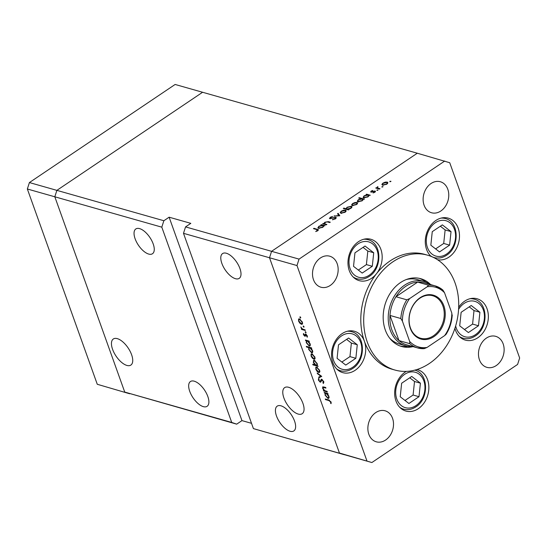 <?xml version="1.0" encoding="UTF-8"?>
<svg xmlns="http://www.w3.org/2000/svg" width="547" height="547" viewBox="0 0 547 547"><rect width="100%" height="100%" fill="white"/><g stroke="black" fill="none" stroke-linecap="round" stroke-linejoin="round"><path stroke-width="0.82" d="M161.803 227.169L163.861 220.735L56.874 190.363L54.816 196.79L161.803 227.169L231.723 422.448L236.694 424.151L124.737 392.076L54.816 196.79L56.874 190.363L202.595 92.265L175.129 84.464L29.408 182.561L27.35 188.995L97.27 384.274L129.707 393.778L97.27 384.274M163.861 220.735L169.126 217.193L190.814 223.347L185.549 226.896L271.572 251.319L269.514 257.753L339.434 453.032L371.871 462.536L517.592 364.439L519.65 358.005L449.73 162.726L417.293 153.222L271.572 251.319L417.293 153.222L202.595 92.265L56.874 190.363L29.408 182.561M231.723 422.448L124.737 392.076L54.816 196.79L27.35 188.995M135.116 238.779A14.926 6.913 56.1 0 1 135.82 228.961A14.926 6.913 56.1 0 1 153.187 243.907A14.926 6.913 56.1 0 1 152.49 253.726A14.926 6.913 56.1 0 1 135.116 238.779M189.741 391.344A14.926 6.913 56.1 0 1 190.445 381.526A14.926 6.913 56.1 0 1 207.812 396.472A14.926 6.913 56.1 0 1 207.115 406.291A14.926 6.913 56.1 0 1 189.741 391.344M276.488 415.973A14.926 6.913 56.1 0 1 277.185 406.154A14.926 6.913 56.1 0 1 294.56 421.101A14.926 6.913 56.1 0 1 293.855 430.92A14.926 6.913 56.1 0 1 276.488 415.973M221.863 263.408A14.926 6.913 56.1 0 1 222.561 253.589A14.926 6.913 56.1 0 1 239.935 268.536A14.926 6.913 56.1 0 1 239.23 278.355A14.926 6.913 56.1 0 1 221.863 263.408M283.9 397.977A15.713 7.282 56.1 0 1 284.638 387.638A15.713 7.282 56.1 0 1 302.929 403.378A15.713 7.282 56.1 0 1 302.19 413.71A15.713 7.282 56.1 0 1 283.9 397.977M131.608 354.736A15.713 7.282 -123.9 0 0 113.318 338.996A15.713 7.282 -123.9 0 0 112.579 349.335A15.713 7.282 -123.9 0 0 130.87 365.068A15.713 7.282 -123.9 0 0 131.608 354.736M444.759 161.023L299.038 259.114L271.572 251.319L269.514 257.753L183.491 233.323L253.411 428.609L371.871 462.536M253.411 428.609L344.405 454.735L339.434 453.032L269.514 257.753L296.987 265.548L366.907 460.827M185.549 226.896L183.491 233.323M169.126 217.193L241.959 420.609L236.694 424.151M241.959 420.609L251.517 423.323M389.58 338.039A33.435 25.982 105.9 0 0 399.187 343.94L405.689 345.786A33.435 25.982 -74.1 0 1 388.22 318.696A33.435 25.982 -74.1 0 1 404.623 285.144A33.435 25.982 -74.1 0 1 423.952 281.459A33.435 25.982 -74.1 0 1 430.25 284.488M430.626 284.597A35.227 27.377 105.9 0 0 420.828 278.71A35.227 27.377 105.9 0 0 400.466 282.594A35.227 27.377 105.9 0 0 383.18 317.944A35.227 27.377 105.9 0 0 401.587 346.483A35.227 27.377 105.9 0 0 413.012 346.627M400.158 346.025A35.227 27.377 105.9 0 0 407.747 346.258M429.416 363.454A59.705 46.399 105.9 0 0 458.714 303.544A59.705 46.399 105.9 0 0 427.515 255.169A59.705 46.399 105.9 0 0 392.999 261.746A59.705 46.399 105.9 0 0 363.7 321.657A59.705 46.399 105.9 0 0 394.9 370.032A59.705 46.399 105.9 0 0 429.416 363.454M427.515 255.169L424.622 254.341A59.705 46.399 105.9 0 0 390.107 260.926A59.705 46.399 105.9 0 0 376.521 273.678A21.49 16.704 105.9 0 0 370.941 239.292A21.49 16.704 105.9 0 0 358.517 241.658A21.49 16.704 105.9 0 0 347.967 263.223A21.49 16.704 105.9 0 0 359.201 280.645A21.49 16.704 105.9 0 0 371.625 278.273A21.49 16.704 105.9 0 0 376.521 273.678A59.705 46.399 105.9 0 0 364.425 341.321A21.49 16.704 105.9 0 0 354.49 331.284A21.49 16.704 105.9 0 0 342.066 333.656A21.49 16.704 105.9 0 0 331.523 355.222A21.49 16.704 105.9 0 0 342.75 372.637A21.49 16.704 105.9 0 0 355.181 370.271A21.49 16.704 105.9 0 0 364.425 341.321A59.705 46.399 105.9 0 0 392.008 369.211L394.9 370.032M437.511 259.729A21.49 16.704 105.9 0 0 448.937 257.117A21.49 16.704 105.9 0 0 459.487 235.552A21.49 16.704 105.9 0 0 448.253 218.137A21.49 16.704 105.9 0 0 435.829 220.503A21.49 16.704 105.9 0 0 431.009 256.352M454.906 328.323A21.49 16.704 105.9 0 0 465.381 340.125A21.49 16.704 105.9 0 0 477.811 337.752A21.49 16.704 105.9 0 0 488.355 316.187A21.49 16.704 105.9 0 0 477.128 298.771A21.49 16.704 105.9 0 0 464.697 301.137A21.49 16.704 105.9 0 0 458.687 307.277M406.305 371.386A21.49 16.704 105.9 0 0 405.211 372.069A21.49 16.704 105.9 0 0 394.661 393.642A21.49 16.704 105.9 0 0 405.895 411.057A21.49 16.704 105.9 0 0 418.318 408.684A21.49 16.704 105.9 0 0 428.869 387.119A21.49 16.704 105.9 0 0 417.634 369.704A21.49 16.704 105.9 0 0 416.944 369.526M385.608 440.034A16.123 12.526 -74.1 0 1 376.288 441.812A16.123 12.526 -74.1 0 1 367.864 428.752A16.123 12.526 -74.1 0 1 375.775 412.575A16.123 12.526 -74.1 0 1 385.095 410.797A16.123 12.526 -74.1 0 1 393.519 423.857A16.123 12.526 -74.1 0 1 385.608 440.034M440.861 210.978A16.123 12.526 -74.1 0 1 431.542 212.756A16.123 12.526 -74.1 0 1 423.118 199.696A16.123 12.526 -74.1 0 1 431.029 183.518A16.123 12.526 -74.1 0 1 440.349 181.741A16.123 12.526 -74.1 0 1 448.772 194.807A16.123 12.526 -74.1 0 1 440.861 210.978M486.379 338.114A16.123 12.526 105.9 0 0 478.468 354.292A16.123 12.526 105.9 0 0 486.898 367.352A16.123 12.526 105.9 0 0 496.218 365.581A16.123 12.526 105.9 0 0 504.129 349.403A16.123 12.526 105.9 0 0 495.698 336.337A16.123 12.526 105.9 0 0 486.379 338.114M320.419 257.979A16.123 12.526 105.9 0 0 312.508 274.156A16.123 12.526 105.9 0 0 320.932 287.216A16.123 12.526 105.9 0 0 330.251 285.438A16.123 12.526 105.9 0 0 338.162 269.261A16.123 12.526 105.9 0 0 329.738 256.201A16.123 12.526 105.9 0 0 320.419 257.979M326.88 224.461L326.327 224.838L322.627 223.785L323.845 223.6L324.822 222.246L328.378 221.644L330.265 222.185L329.718 222.554L327.072 221.863L325.185 222.438L324.631 223.744L326.88 224.461M324.781 224.393L324.474 223.532L324.877 224.42M336.125 218.178L335.803 217.268L335.414 218.841L332.439 219.785L334.894 218.691L335.243 217.638L329.8 218.656L330.135 217.303L332.631 216.448L330.593 217.494L330.333 218.28L335.803 217.268L336.248 217.603M335.769 218.574L335.243 217.638M329.8 218.656L329.397 218.356M330.333 218.711L330.128 218.13L330.484 218.704M339.796 215.764L333.971 216.147L338.757 215.504L337.554 213.74L338.149 213.337L339.796 215.764M340.877 213.282L340.179 212.496L341.28 211.169L343.591 210.192L345.526 210.151L346.176 210.643L345.102 212.257L340.877 213.282M352.295 205.59L351.605 204.804L352.699 203.477L355.017 202.506L356.945 202.465L357.601 202.951L356.528 204.564L352.295 205.59M366.722 194.759L366.039 194.561L366.593 194.192L370.285 195.245L369.095 195.429L367.967 196.865L363.7 197.898L363.064 197.426L364.158 195.771L366.825 195.047M390.797 181.501L389.861 181.72L389.949 181.262L390.989 181.324M389.861 181.72L389.949 181.262L390.127 181.741M382.551 185.228L381.854 184.442L382.955 183.115L385.266 182.137L387.201 182.096L387.85 182.589L386.784 184.202L382.551 185.228M382.838 186.855L381.909 187.081L381.997 186.616L383.03 186.677M381.909 187.081L381.997 186.616L382.168 187.095M379.98 188.722L379.427 189.091L375.727 188.038L376.821 187.826L377.915 186.623L377.567 187.942L379.98 188.722M377.662 187.115L377.813 188.633M377.874 190.199L376.945 190.418L377.033 189.959L378.066 190.021M376.945 190.418L377.033 189.959L377.204 190.438M370.962 192.113L371.126 191.074L372.801 190.452L371.495 191.737L375.112 191.033L374.866 192.223L373.081 192.941L374.38 192.113L374.579 191.409L371.734 192.141L370.599 191.86M371.577 191.204L371.639 192.147M375.372 191.765L375.112 191.033L375.481 191.3M374.504 192.441L374.579 191.409M360.924 198.691L358.716 198.062L359.27 197.693L364.459 199.17L363.27 199.354L362.135 200.79L357.875 201.822L357.232 201.351L358.326 199.689L361.02 198.971M348.33 209.364L349.013 209.563L348.466 209.932L343.277 208.462L343.824 208.086L345.991 208.701L347.085 207.258L351.352 206.226L351.988 206.698L350.894 208.359L348.33 209.364L348.521 209.898M321.499 225.2L320.815 225.002L321.369 224.632L325.068 225.685L323.879 225.87L322.744 227.306L318.484 228.338L317.841 227.867L318.935 226.212L321.609 225.487M317.424 230.923L316.836 229.603L313.465 228.646L314.019 228.277L318.457 229.761L317.773 230.718L315.708 231.545L317.65 229.993L317.882 230.643M324.036 386.975L323.366 387.426L323.12 388.561L324.733 390.606L327.099 391.365L327.325 392.008L323.626 390.955L323.4 390.319L324.063 390.51L322.627 388.322L322.696 386.852L325.691 387.44L325.923 388.083L323.133 387.488L323.947 386.948M321.643 379.242L323.742 381.662L323.407 383.515L322.935 382.838L323.222 381.519L321.862 379.878L320.843 382.018L320.214 382.196L318.402 380.11L318.58 378.456L319.099 379.119L318.949 380.329L319.961 381.553L321.643 379.242L321.096 379.303M322.286 379.591L321.458 379.994M320.843 382.018L320.214 382.196L320.973 381.683M319.961 381.553L321.157 380.787M321.739 376.398L318.922 377.813L318.675 377.122L320.747 376.158L317.438 373.669L317.192 372.972L321.739 376.398M316.289 367.058L315.701 367.454L316.761 367.112L319.626 370.346L319.489 372.439L318.689 372.5L317.123 371.413L315.804 369.259L315.954 367.167M311.551 353.82L310.963 354.217L312.022 353.875L314.887 357.109L314.751 359.201L313.951 359.263L312.385 358.176L311.058 356.022L311.209 353.936M306.306 340.856L305.39 340.022L309.089 341.075L309.315 341.711L308.679 341.533L310.142 343.858L309.992 345.971L309.192 346.025L306.306 342.75L306.306 340.856L306.901 340.453M300.706 317.499L300.494 317.971L299.865 317.26L300.071 316.781L300.754 317.8M300.33 316.939L299.865 317.26L300.071 316.781M299.038 318.86L298.443 319.257L299.503 318.922L302.375 322.149L302.231 324.241L301.431 324.303L299.865 323.222L298.546 321.062L298.696 318.976M304.009 326.716L303.797 327.188L303.161 326.477L303.373 326.005L304.057 327.017M303.633 326.162L303.161 326.477L303.373 326.005M305.069 329.848L305.301 330.484L301.602 329.438L301.37 328.795L301.917 328.952L300.782 326.99L302.518 329.02L305.069 329.848M306.033 332.378L305.821 332.849L305.192 332.138L305.397 331.66L306.081 332.679M305.657 331.817L305.192 332.138L305.397 331.66M305.486 335.844L304.857 336.261L303.421 334.675L303.469 333.492L304.611 335.619L305.185 334.114L305.67 334.032L307.284 335.865L307.311 337.205L305.917 334.682L305.342 336.186L304.857 336.261L305.342 336.186M304.611 335.619L305.541 335.092L304.823 335.598M305.301 334.032L305.67 334.032M306.313 334.415L305.623 334.757M308.754 347.618L306.546 346.996L306.32 346.354L311.51 347.83L311.735 348.466L311.099 348.289L312.563 350.613L312.412 352.719L311.612 352.774L308.727 349.506L308.754 347.618L309.356 347.215M317.233 365.526L318.142 366.36L312.952 364.883L312.727 364.247L314.887 364.856L313.39 362.531L313.54 360.418L314.34 360.357L317.226 363.632L317.233 365.526M325.062 393.252L324.152 392.418L327.851 393.464L328.077 394.107L327.441 393.922L328.904 396.247L328.754 398.36L327.954 398.414L325.068 395.139L325.062 393.252L325.663 392.849M330.525 401.915L328.87 400.561L325.499 399.604L325.274 398.968L328.692 399.939L331.058 402.1L331.085 403.652L330.566 403.166L330.88 401.676M299.038 259.114L296.987 265.548M425.956 282.143A35.227 27.377 105.9 0 0 419.371 278.355M423.952 281.459L417.45 279.613A33.435 25.982 105.9 0 0 406.175 279.592M298.888 320.829L298.546 321.062M302.614 323.509L301.431 324.303M300.2 319.25L299.127 319.598L299.906 319.079M302.238 321.807L301.917 322.026L299.735 319.557C298.888 319.421 298.641 319.968 298.997 321.192L301.206 323.667L302.607 323.086M301.206 323.667C302.053 323.803 302.293 323.256 301.917 322.026M302.361 328.925L301.602 329.438M303.811 334.408L303.421 334.675M307.4 336.296L306.819 336.685M306.231 334.347L305.752 334.668M306.217 340.261L305.623 340.665M309.144 341.219L308.679 341.533M310.368 345.232L309.192 346.025M306.648 342.518L306.306 342.75M308.077 340.788L306.853 341.232L307.681 340.672M309.999 343.489L309.684 343.707L307.476 341.191C306.614 341.048 306.375 341.608 306.758 342.873L308.966 345.383L310.368 344.781M308.966 345.383C309.814 345.499 310.046 344.938 309.684 343.707M307.147 346.593L306.546 346.996M311.558 347.974L311.099 348.289M312.788 351.981L311.612 352.774M309.069 349.273L308.727 349.506M310.498 347.543L309.274 347.988L310.101 347.427M312.419 350.244L312.098 350.456L309.896 347.947C309.028 347.803 308.788 348.364 309.178 349.622L311.387 352.138L312.788 351.536M311.387 352.138C312.228 352.254 312.467 351.694 312.098 350.456M311.407 355.789L311.058 356.022M315.127 358.47L313.951 359.263M312.713 354.21L311.64 354.559L312.419 354.039M314.757 356.767L314.436 356.979L312.255 354.518C311.4 354.381 311.161 354.928 311.517 356.152L313.725 358.627L315.127 358.046M313.725 358.627C314.573 358.764 314.812 358.217 314.436 356.979M313.554 364.48L312.952 364.883M313.739 362.292L313.39 362.531M315.031 360.685L314.566 360.999C313.725 360.876 313.486 361.437 313.848 362.675L316.057 365.191L317.458 364.623M316.057 365.191C316.925 365.334 317.164 364.774 316.775 363.509L314.566 360.999L313.971 361.054L314.757 360.528M316.145 369.027L315.804 369.259M319.872 371.707L318.689 372.5M317.451 367.44L316.378 367.796L317.157 367.269M319.496 370.004L319.174 370.216L316.993 367.755C316.145 367.618 315.899 368.158 316.255 369.389L318.463 371.857L319.865 371.283M318.463 371.857C319.311 371.994 319.551 371.447 319.174 370.216M321.527 376.24L318.922 377.813M320.679 376.63L320.542 376.254M321.103 375.919L320.747 376.158M317.793 373.43L317.438 373.669M323.886 382.203L322.935 382.838M323.578 381.273L323.222 381.519M322.176 379.509L321.636 379.871M318.839 379.816L318.402 380.11M322.094 379.454L320.61 380.452M324.439 390.408L323.626 390.955M322.99 388.076L322.627 388.322M324.98 392.65L324.378 393.054M327.899 393.614L327.441 393.922M329.13 397.621L327.954 398.414M325.41 394.913L325.068 395.139M326.839 393.177L325.615 393.621L326.443 393.067M328.761 395.884L328.439 396.096L326.238 393.58C325.369 393.443 325.13 393.997 325.52 395.262L327.728 397.778L329.13 397.177M327.728 397.778C328.569 397.895 328.809 397.334 328.439 396.096M326.101 399.201L325.499 399.604M331.208 402.729L330.566 403.166M331.044 402.072L330.62 402.366M383.085 183.484L382.955 183.115M387.666 183.409L387.201 182.096M386.647 182.472L383.406 183.245C382.415 183.997 382.312 184.537 383.105 184.859L386.326 184.072C387.331 183.327 387.44 182.787 386.647 182.472L387.447 183.669M386.442 184.414L386.326 184.072M383.269 185.324L382.599 184.483L382.893 185.296M376.493 188.257L376.281 187.669M377.033 188.414L376.821 187.826M377.451 187.3L377.307 186.91M371.324 191.614L371.126 191.074M374.469 191.388L374.333 191.012M366.893 195.04L366.593 194.192M364.288 196.141L364.158 195.771M367.892 195.088L364.617 195.894C363.598 196.647 363.481 197.193 364.261 197.529L367.529 196.722C368.569 195.963 368.692 195.416 367.892 195.088L368.692 196.27M367.652 197.064L367.529 196.722M364.425 197.993L363.776 197.146L364.07 197.966M359.475 198.281L359.27 197.693M358.456 200.065L358.326 199.689M362.066 199.012L358.791 199.819C357.772 200.571 357.649 201.118 358.429 201.453L361.704 200.646C362.743 199.887 362.859 199.34 362.066 199.012L362.859 200.195M361.827 200.988L361.704 200.646M358.593 201.918L357.943 201.07L358.237 201.891M352.836 203.853L352.699 203.477M357.417 203.771L356.945 202.465M356.398 202.834L353.15 203.607C352.159 204.366 352.056 204.899 352.856 205.221L356.07 204.441C357.082 203.689 357.191 203.156 356.398 202.834L357.191 204.031M353.02 205.686L352.35 204.852L352.637 205.658M344.036 208.674L343.824 208.086M346.203 209.289L345.991 208.701M347.215 207.628L347.085 207.258M351.81 207.511L351.352 206.226M346.955 209.501L346.654 208.66L347.16 209.036L350.436 208.229C351.454 207.477 351.577 206.93 350.798 206.595L347.523 207.395C346.49 208.161 346.367 208.708 347.16 209.036L347.372 209.624M350.559 208.571L350.436 208.229M351.577 207.798L350.798 206.595M341.41 211.539L341.28 211.169M345.991 211.463L345.526 210.151M344.972 210.527L341.731 211.299C340.733 212.051 340.637 212.592 341.431 212.913L344.651 212.127C345.656 211.381 345.766 210.841 344.972 210.527L345.772 211.723M344.767 212.468L344.651 212.127M341.595 213.378L340.925 212.537L341.219 213.351M334.702 216.106L334.573 215.744M338.88 215.867L338.757 215.504M338.73 215.47L338.149 213.337M338.88 215.374L339.202 215.846M332.843 219.737L332.706 219.361M335.031 219.073L334.894 218.691M330.292 217.733L330.135 217.303M323.393 224.003L323.181 223.415M324.056 224.188L323.845 223.6M324.952 222.608L324.822 222.246M321.67 225.48L321.369 224.632M319.065 226.581L318.935 226.212M322.675 225.528L319.4 226.335C318.381 227.087 318.258 227.634 319.038 227.969L322.313 227.162C323.352 226.403 323.468 225.856 322.675 225.528L323.475 226.711M322.436 227.504L322.313 227.162M319.202 228.434L318.552 227.586L318.846 228.414M314.231 228.865L314.019 228.277M316.939 231.155L316.816 230.8M373.724 252.762L365.047 246.027L354.948 252.823L353.533 266.348L362.203 273.083L372.302 266.286L373.724 252.762L367.823 251.087L363.044 247.374M358.312 270.061L366.401 264.611L367.823 251.087M366.401 264.611L372.302 266.286M420.417 383.173L411.741 376.439L401.648 383.235L400.226 396.766L408.896 403.495L418.995 396.698L420.417 383.173L414.517 381.498L409.737 377.792M405.006 400.472L413.094 395.023L414.517 381.498M413.094 395.023L418.995 396.698M357.273 344.754L348.596 338.025L338.504 344.822L337.082 358.347L345.759 365.081L355.851 358.285L357.273 344.754L351.372 343.078L346.593 339.372M341.861 362.052L349.95 356.61L351.372 343.078M349.95 356.61L355.851 358.285M479.904 312.241L471.227 305.506L461.135 312.303L459.712 325.834L468.389 332.562L478.481 325.766L479.904 312.241L474.003 310.566L469.223 306.86M464.492 329.54L472.587 324.091L474.003 310.566M472.587 324.091L478.481 325.766M451.029 231.607L442.359 224.872L432.26 231.668L430.838 245.193L439.514 251.928L449.613 245.131L451.029 231.607L445.135 229.931L440.356 226.219M435.617 248.906L443.713 243.456L445.135 229.931M443.713 243.456L449.613 245.131M434.065 336.542A22.81 17.723 -74.1 0 1 410.346 328.398A22.81 17.723 -74.1 0 1 420.158 297.684A22.81 17.723 -74.1 0 1 443.877 305.828A22.81 17.723 -74.1 0 1 434.065 336.542M419.939 298.177A22.092 17.169 105.9 0 0 409.101 320.344A22.092 17.169 105.9 0 0 420.643 338.244A22.092 17.169 105.9 0 0 433.415 335.81A22.092 17.169 105.9 0 0 444.253 313.643A22.092 17.169 105.9 0 0 432.711 295.742A22.092 17.169 105.9 0 0 419.939 298.177M427.152 286.792L428.506 285.192A32.239 25.053 -74.1 0 1 435.193 285.896L424.349 282.813A32.239 25.053 105.9 0 0 417.662 282.108A32.239 25.053 105.9 0 0 405.71 286.368A32.239 25.053 105.9 0 0 395.946 296.727A32.239 25.053 105.9 0 0 389.97 315.434L398.982 340.596A32.239 25.053 105.9 0 0 406.742 344.842L417.58 347.919A32.239 25.053 -74.1 0 1 409.826 343.673L409.682 341.465A31.049 24.13 105.9 0 0 427.07 347.434L444.629 335.612A31.049 24.13 105.9 0 0 451.822 313.103L444.54 292.761A31.049 24.13 105.9 0 0 427.152 286.792L409.594 298.614A31.049 24.13 105.9 0 0 402.401 321.123L409.682 341.465M402.401 321.123L400.814 318.511L389.97 315.434A32.239 25.053 105.9 0 0 398.982 340.596L409.826 343.673M428.506 285.192L417.662 282.108L395.946 296.727L406.79 299.811L409.594 298.614M412.636 346.518A33.435 25.982 -74.1 0 1 405.689 345.786M427.07 347.434L424.274 348.63A32.239 25.053 -74.1 0 1 417.58 347.919L424.274 348.63M444.629 335.612L446.031 334.395C449.737 328.48 451.808 321.998 452.232 314.956M451.822 313.103L451.959 315.304M442.954 290.142L435.193 285.896A32.239 25.053 -74.1 0 1 442.954 290.142L444.54 292.761M306.04 334.203L305 334.908M324.781 387.187L324.18 387.591M329.424 400.192L328.87 400.561M378.948 188.954L378.736 188.366M328.59 222.232L328.378 221.644M325.752 224.673L325.54 224.085M317.923 230.608L317.438 229.248M369.232 275.216A18.386 14.29 105.9 0 0 377.143 250.458A18.386 14.29 105.9 0 0 358.018 243.894A18.386 14.29 105.9 0 0 350.107 268.659A18.386 14.29 105.9 0 0 369.232 275.216M363.755 239.258A20.301 15.774 -74.1 0 1 368.015 239.702C382.059 242.875 382.462 268.468 369.143 276.474C365.177 279.086 361.102 279.852 356.924 278.751A20.301 15.774 -74.1 0 1 353.068 276.891M415.932 405.628A18.386 14.29 105.9 0 0 423.836 380.869A18.386 14.29 105.9 0 0 404.712 374.305A18.386 14.29 105.9 0 0 396.801 399.071A18.386 14.29 105.9 0 0 415.932 405.628M400.937 408.404L403.618 409.17A20.301 15.774 -74.1 0 1 399.761 407.303M352.788 367.215A18.386 14.29 105.9 0 0 360.699 342.449A18.386 14.29 105.9 0 0 341.567 335.885A18.386 14.29 105.9 0 0 333.656 360.651A18.386 14.29 105.9 0 0 352.788 367.215M347.304 331.256A20.301 15.774 -74.1 0 1 351.564 331.694C365.608 334.873 366.011 360.459 352.699 368.473C348.726 371.085 344.651 371.844 340.473 370.75A20.301 15.774 -74.1 0 1 336.624 368.89M455.651 325.923A18.386 14.29 105.9 0 0 475.418 334.702A18.386 14.29 105.9 0 0 483.329 309.937A18.386 14.29 105.9 0 0 464.198 303.373A18.386 14.29 105.9 0 0 458.584 309.356M469.935 298.737A20.301 15.774 -74.1 0 1 474.194 299.182C488.245 302.354 488.649 327.947 475.329 335.954C471.357 338.572 467.282 339.331 463.111 338.237A20.301 15.774 -74.1 0 1 459.254 336.371M446.543 254.061A18.386 14.29 105.9 0 0 454.454 229.296A18.386 14.29 105.9 0 0 435.33 222.738A18.386 14.29 105.9 0 0 427.419 247.497A18.386 14.29 105.9 0 0 446.543 254.061M441.067 218.103A20.301 15.774 -74.1 0 1 445.326 218.54C459.371 221.72 459.774 247.312 446.455 255.319C442.482 257.931 438.414 258.69 434.236 257.596A20.301 15.774 -74.1 0 1 430.38 255.736M400.814 318.511A32.239 25.053 -74.1 0 1 406.79 299.811M305.684 334.696L306.217 334.333M321.547 379.912L322.162 379.502M320.275 381.519L321.13 380.951M377.348 187.683L377.676 188.592M374.77 191.553L374.982 192.141M365.334 238.936L368.015 239.702M354.244 277.992L356.924 278.751M403.618 409.17C407.795 410.264 411.87 409.505 415.836 406.886C429.156 398.879 428.752 373.286 414.708 370.114M348.883 330.935L351.564 331.694M337.8 369.991L340.473 370.75M471.514 298.423L474.194 299.182M460.43 337.472L463.111 338.237M442.646 217.781L445.326 218.54M433.169 257.295L434.236 257.596"/></g></svg>

